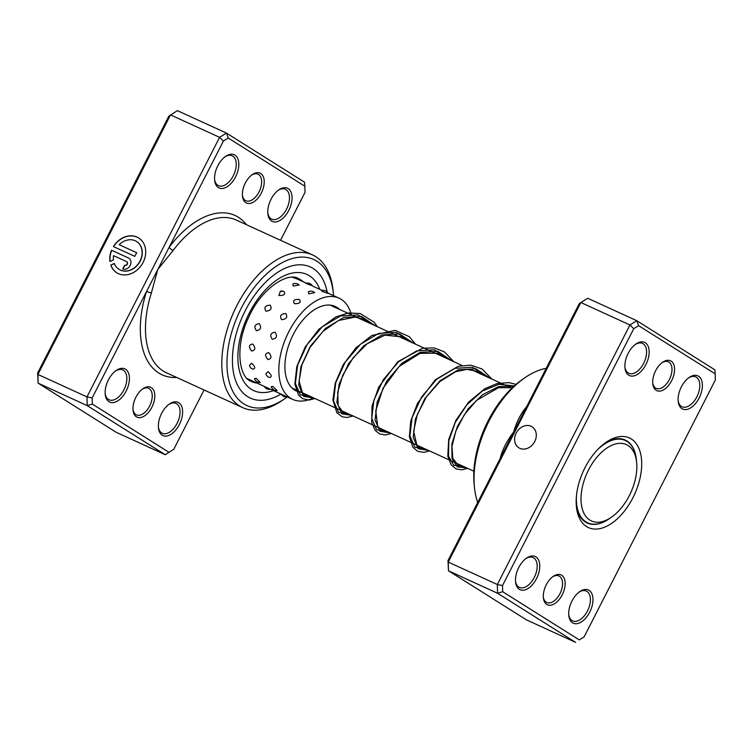 <?xml version="1.0" encoding="UTF-8"?>
<svg xmlns="http://www.w3.org/2000/svg" width="753" height="753" viewBox="0 0 753 753"><rect width="100%" height="100%" fill="white"/><g stroke="black" fill="none" stroke-linecap="round" stroke-linejoin="round"><path stroke-width="1.13" d="M601.562 521.782A41.98 23.955 114.6 0 0 611.521 517.16A41.98 23.955 114.6 0 0 636.624 462.257A41.98 23.955 114.6 0 0 616.302 443.781A41.98 23.955 114.6 0 0 582.003 488.801A41.98 23.955 114.6 0 0 601.562 521.782M576.497 495.342A45.265 25.837 114.6 0 0 587.651 522.827A45.265 25.837 114.6 0 0 598.531 523.712A45.265 25.837 114.6 0 0 609.271 518.723L611.521 517.16M636.624 462.257L636.341 459.528A45.265 25.837 114.6 0 0 625.301 440.496A45.265 25.837 114.6 0 0 614.42 439.611A45.265 25.837 114.6 0 0 597.223 450.03M656.174 390.308A16.425 9.375 -65.4 0 1 652.795 383.748A16.425 9.375 -65.4 0 1 662.621 362.259A16.425 9.375 -65.4 0 1 671.092 361.111A16.425 9.375 -65.4 0 1 671.62 380.736A16.425 9.375 -65.4 0 1 656.174 390.308M652.729 382.948A14.599 8.33 114.6 0 0 655.637 388.068A14.599 8.33 114.6 0 0 656.202 388.369A14.599 8.33 114.6 0 0 669.615 379.06A14.599 8.33 114.6 0 0 668.899 362.108A14.599 8.33 114.6 0 0 668.344 361.807A14.599 8.33 114.6 0 0 661.981 362.73M546.772 604.452A16.425 9.375 -65.4 0 1 543.393 597.882A16.425 9.375 -65.4 0 1 553.21 576.403A16.425 9.375 -65.4 0 1 561.691 575.254A16.425 9.375 -65.4 0 1 562.209 594.87A16.425 9.375 -65.4 0 1 546.772 604.452M543.327 597.091A14.599 8.33 114.6 0 0 546.236 602.202A14.599 8.33 114.6 0 0 546.791 602.504A14.599 8.33 114.6 0 0 560.204 593.195A14.599 8.33 114.6 0 0 559.498 576.252A14.599 8.33 114.6 0 0 558.933 575.951A14.599 8.33 114.6 0 0 552.57 576.873M516.191 433.06A12.415 10.166 -57.8 0 0 518.855 447.8A12.415 10.166 -57.8 0 0 534.734 441.531A12.415 10.166 -57.8 0 0 532.07 426.791A12.415 10.166 -57.8 0 0 516.191 433.06M681.954 408.672A18.251 10.42 -65.4 0 1 678.199 401.377A18.251 10.42 -65.4 0 1 689.117 377.507A18.251 10.42 -65.4 0 1 698.53 376.227A18.251 10.42 -65.4 0 1 699.113 398.036A18.251 10.42 -65.4 0 1 681.954 408.672M678.133 400.587A16.425 9.375 114.6 0 0 681.418 406.432A16.425 9.375 114.6 0 0 682.049 406.771A16.425 9.375 114.6 0 0 697.137 396.294A16.425 9.375 114.6 0 0 696.337 377.234A16.425 9.375 114.6 0 0 695.706 376.886A16.425 9.375 114.6 0 0 688.477 377.978M572.553 622.816A18.251 10.42 -65.4 0 1 568.797 615.521A18.251 10.42 -65.4 0 1 579.706 591.651A18.251 10.42 -65.4 0 1 589.128 590.371A18.251 10.42 -65.4 0 1 589.703 612.17A18.251 10.42 -65.4 0 1 572.553 622.816M568.731 614.73A16.425 9.375 114.6 0 0 572.016 620.566A16.425 9.375 114.6 0 0 572.647 620.905A16.425 9.375 114.6 0 0 587.735 610.429A16.425 9.375 114.6 0 0 586.935 591.369A16.425 9.375 114.6 0 0 586.305 591.03A16.425 9.375 114.6 0 0 579.066 592.112M519.335 589.335A18.251 10.42 -65.4 0 1 515.579 582.031A18.251 10.42 -65.4 0 1 526.488 558.161A18.251 10.42 -65.4 0 1 535.91 556.891A18.251 10.42 -65.4 0 1 536.494 578.69A18.251 10.42 -65.4 0 1 519.335 589.335M515.513 581.241A16.425 9.375 114.6 0 0 518.798 587.086A16.425 9.375 114.6 0 0 519.429 587.425A16.425 9.375 114.6 0 0 534.517 576.949A16.425 9.375 114.6 0 0 533.717 557.888A16.425 9.375 114.6 0 0 533.086 557.549A16.425 9.375 114.6 0 0 525.848 558.632M628.736 375.192A18.251 10.42 -65.4 0 1 624.981 367.897A18.251 10.42 -65.4 0 1 635.899 344.027A18.251 10.42 -65.4 0 1 645.312 342.747A18.251 10.42 -65.4 0 1 645.895 364.546A18.251 10.42 -65.4 0 1 628.736 375.192M624.915 367.106A16.425 9.375 114.6 0 0 628.2 372.951A16.425 9.375 114.6 0 0 628.83 373.29A16.425 9.375 114.6 0 0 643.919 362.814A16.425 9.375 114.6 0 0 643.118 343.745A16.425 9.375 114.6 0 0 642.488 343.406A16.425 9.375 114.6 0 0 635.259 344.488M586.549 526.582A49.284 28.125 -65.4 0 1 576.422 506.873A49.284 28.125 -65.4 0 1 605.892 442.425A49.284 28.125 -65.4 0 1 631.306 438.98A49.284 28.125 -65.4 0 1 632.878 497.846A49.284 28.125 -65.4 0 1 586.549 526.582M636.323 459.377A45.632 26.044 114.6 0 0 626.929 440.976A45.632 26.044 114.6 0 0 625.178 440.034A45.632 26.044 114.6 0 0 604.612 443.348M576.28 505.31A45.632 26.044 114.6 0 0 585.486 522.093A45.632 26.044 114.6 0 0 587.227 523.034A45.632 26.044 114.6 0 0 609.149 518.808M502.571 453.786A3.652 0.64 17.5 0 0 501.686 453.315C504.463 445.72 508.435 438.67 513.602 432.175L579.226 303.741L580.864 302.527L629.932 324.967L636.803 320.712L714.851 369.817L715.19 373.846L638.6 325.663L633.753 328.675L502.515 585.552L502.675 591.717L579.255 639.899L584.112 636.887L715.35 380.011L715.19 373.846M638.6 325.663L636.803 320.712L587.726 298.273L580.864 302.527L448.251 562.086L448.487 570.812L526.535 619.917L575.612 642.356L497.554 593.251L497.328 584.526L629.932 324.967L633.753 328.675M524.417 411.006A3.652 1.073 36.9 0 1 523.467 410.686C519.062 417.153 515.777 424.316 513.602 432.175L447.988 560.618L448.487 570.812L497.554 593.251L502.675 591.717M447.988 560.618L448.251 562.086L497.328 584.526L502.515 585.552M584.112 636.887L579.255 639.899M546.236 368.311A83.96 47.919 114.6 0 0 524.69 377.884A83.96 47.919 114.6 0 0 474.475 487.68A83.96 47.919 114.6 0 0 477.713 502.43M474.475 487.68L474.164 484.65A80.317 45.839 -65.4 0 1 522.187 379.625L524.69 377.884M151.353 387.616A16.425 9.375 -65.4 0 1 151.871 407.241A16.425 9.375 -65.4 0 1 136.434 416.823A16.425 9.375 -65.4 0 1 133.055 410.253A16.425 9.375 -65.4 0 1 142.872 388.764A16.425 9.375 -65.4 0 1 151.353 387.616M132.989 409.453A14.599 8.33 114.6 0 0 135.898 414.574A14.599 8.33 114.6 0 0 136.453 414.875A14.599 8.33 114.6 0 0 149.866 405.566A14.599 8.33 114.6 0 0 149.16 388.614A14.599 8.33 114.6 0 0 148.605 388.313A14.599 8.33 114.6 0 0 142.232 389.245M260.754 173.482A16.425 9.375 -65.4 0 1 261.282 193.107A16.425 9.375 -65.4 0 1 245.836 202.679A16.425 9.375 -65.4 0 1 242.457 196.109A16.425 9.375 -65.4 0 1 252.283 174.63A16.425 9.375 -65.4 0 1 260.754 173.482M242.391 195.319A14.599 8.33 114.6 0 0 245.299 200.439A14.599 8.33 114.6 0 0 245.864 200.74A14.599 8.33 114.6 0 0 259.277 191.422A14.599 8.33 114.6 0 0 258.561 174.48A14.599 8.33 114.6 0 0 258.006 174.178A14.599 8.33 114.6 0 0 251.643 175.101M280.53 240.292L305.012 192.382L304.852 186.217L228.263 138.034L223.415 141.046L169.161 247.238A3.652 1.073 -143.1 0 0 173.105 250.476L157.791 269.48L151.325 293.115A83.96 47.919 114.6 0 0 163.194 371.022A83.96 47.919 114.6 0 0 166.404 372.754L242.739 407.655A83.96 47.919 -65.4 0 1 239.529 405.923A83.96 47.919 -65.4 0 1 235.435 308.485A83.96 47.919 -65.4 0 1 312.57 254.938A83.96 47.919 -65.4 0 1 315.78 256.679A83.96 47.919 -65.4 0 1 333.042 290.253L333.363 293.284A80.317 45.839 114.6 0 0 316.844 261.169A80.317 45.839 114.6 0 0 241.355 307.996A80.317 45.839 114.6 0 0 243.906 403.928A80.317 45.839 114.6 0 0 285.34 398.309A80.317 45.839 114.6 0 0 287.269 396.916A5.845 5.845 0 0 1 281.302 394.186M136.594 241.515A16.444 13.46 122.2 0 1 136.679 241.572A16.444 13.46 122.2 0 1 140.199 261.103A16.444 13.46 122.2 0 1 119.162 269.405A16.444 13.46 122.2 0 1 119.078 269.348M114.315 263.475A16.444 13.46 -57.8 0 0 118.993 269.292A16.444 13.46 -57.8 0 0 140.03 260.99A16.444 13.46 -57.8 0 0 136.5 241.459A16.444 13.46 -57.8 0 0 119.162 244.687L136.688 252.707L134.815 256.359L113.402 246.57A20.557 16.83 122.2 0 1 138.693 237.976A20.557 16.83 122.2 0 1 143.098 262.392A20.557 16.83 122.2 0 1 116.8 272.774A20.557 16.83 122.2 0 1 110.804 265.075L114.315 263.475M138.778 238.033A20.557 16.83 -57.8 0 0 113.599 246.655M128.349 257.903A6.165 5.045 122.2 0 1 128.829 258.166A6.165 5.045 122.2 0 1 130.156 265.489A6.165 5.045 122.2 0 1 122.748 268.868L124.612 265.216A2.052 1.685 -57.8 0 0 126.485 261.555L113.562 255.653A16.444 13.46 -57.8 0 0 113.468 259.898L109.957 261.507A20.557 16.83 122.2 0 1 111.538 250.222L128.528 258.015L111.538 250.222M126.73 261.705A2.052 1.685 122.2 0 1 124.791 265.32L124.612 265.216M125.572 369.252A18.251 10.42 -65.4 0 1 126.156 391.061A18.251 10.42 -65.4 0 1 108.997 401.697A18.251 10.42 -65.4 0 1 105.241 394.403A18.251 10.42 -65.4 0 1 116.15 370.532A18.251 10.42 -65.4 0 1 125.572 369.252M105.175 393.612A16.425 9.375 114.6 0 0 108.46 399.457A16.425 9.375 114.6 0 0 109.091 399.796A16.425 9.375 114.6 0 0 124.179 389.32A16.425 9.375 114.6 0 0 123.379 370.25A16.425 9.375 114.6 0 0 122.748 369.911A16.425 9.375 114.6 0 0 115.51 371.003M178.79 402.742A18.251 10.42 -65.4 0 1 179.365 424.541A18.251 10.42 -65.4 0 1 162.215 435.187A18.251 10.42 -65.4 0 1 158.459 427.883A18.251 10.42 -65.4 0 1 169.369 404.013A18.251 10.42 -65.4 0 1 178.79 402.742M158.394 427.092A16.425 9.375 114.6 0 0 161.679 432.937A16.425 9.375 114.6 0 0 162.309 433.276A16.425 9.375 114.6 0 0 177.397 422.8A16.425 9.375 114.6 0 0 176.597 403.74A16.425 9.375 114.6 0 0 175.967 403.401A16.425 9.375 114.6 0 0 168.728 404.483M234.974 155.118A18.251 10.42 -65.4 0 1 235.557 176.917A18.251 10.42 -65.4 0 1 218.398 187.563A18.251 10.42 -65.4 0 1 214.643 180.259A18.251 10.42 -65.4 0 1 225.561 156.389A18.251 10.42 -65.4 0 1 234.974 155.118M214.577 179.478A16.425 9.375 114.6 0 0 217.862 185.313A16.425 9.375 114.6 0 0 218.492 185.652A16.425 9.375 114.6 0 0 233.581 175.176A16.425 9.375 114.6 0 0 232.781 156.116A16.425 9.375 114.6 0 0 232.15 155.777A16.425 9.375 114.6 0 0 224.921 156.859M288.192 188.598A18.251 10.42 -65.4 0 1 288.776 210.407A18.251 10.42 -65.4 0 1 271.617 221.043A18.251 10.42 -65.4 0 1 267.861 213.748A18.251 10.42 -65.4 0 1 278.779 189.878A18.251 10.42 -65.4 0 1 288.192 188.598M267.795 212.958A16.425 9.375 114.6 0 0 271.08 218.803A16.425 9.375 114.6 0 0 271.711 219.142A16.425 9.375 114.6 0 0 286.799 208.666A16.425 9.375 114.6 0 0 285.999 189.596A16.425 9.375 114.6 0 0 285.368 189.257A16.425 9.375 114.6 0 0 278.139 190.349M247.643 396.624A72.1 41.151 114.6 0 0 250.391 398.121A72.1 41.151 114.6 0 0 281.01 394.045A72.1 41.151 114.6 0 1 250.391 398.121A72.1 41.151 114.6 0 1 247.643 396.624A72.1 41.151 114.6 0 1 244.123 312.956A72.1 41.151 114.6 0 1 310.358 266.976A72.1 41.151 114.6 0 0 244.123 312.956A72.1 41.151 114.6 0 0 247.643 396.624M327.15 291.957A72.1 41.151 114.6 0 0 313.116 268.463A72.1 41.151 114.6 0 0 310.358 266.976A72.1 41.151 114.6 0 1 313.116 268.463A72.1 41.151 114.6 0 1 327.15 291.957M246.495 224.733A87.612 49.999 -65.4 0 0 238.381 217.278A87.612 49.999 -65.4 0 0 169.161 247.238L92.177 397.913L92.337 404.088L87.216 405.622L86.99 396.897L219.594 137.338L170.526 114.898L37.914 374.457L38.149 383.183L116.197 432.288L165.274 454.727L87.216 405.622L38.149 383.183L37.65 372.989L168.888 116.113L177.388 110.644L226.465 133.083L304.513 182.188L304.852 186.217M92.177 397.913L86.99 396.897L37.914 374.457L37.65 372.989M173.774 449.259L165.274 454.727L173.774 449.259L204.063 389.979M223.415 141.046L219.594 137.338L226.465 133.083L228.263 138.034M92.337 404.088L168.917 452.271M285.34 398.309L282.836 400.05A83.96 47.919 -65.4 0 1 242.739 407.655M333.57 295.656A80.317 45.839 114.6 0 0 333.363 293.284M124.791 265.32L122.937 268.953M111.717 250.335A20.557 16.83 -57.8 0 0 110.107 261.432M114.381 263.644L110.804 265.075M110.983 265.188A20.557 16.83 -57.8 0 0 116.884 272.831M136.669 252.726L119.162 244.687M176.663 377.451A87.612 49.999 -65.4 0 1 146.43 291.722A3.652 0.64 -162.5 0 1 151.325 293.115M294.451 303.694C299.609 303.788 301.256 302.377 299.393 299.468C294.188 299.157 292.541 300.569 294.451 303.694M278.911 295.496C284.079 295.637 285.735 294.272 283.872 291.402L280.361 291.242L278.911 295.496M281.613 319.658C286.479 319.159 287.872 317.126 285.773 313.54C280.803 313.897 279.41 315.94 281.613 319.658M265.931 311.177C270.826 310.707 272.228 308.702 270.158 305.144C265.16 305.473 263.757 307.488 265.931 311.177M272.304 339.274C276.671 338.511 277.584 336.158 275.043 332.205C270.515 332.93 269.602 335.292 272.304 339.274M256.378 330.671C260.773 329.908 261.724 327.564 259.211 323.63C254.655 324.336 253.714 326.689 256.378 330.671M267.917 359.558C271.664 358.889 271.965 356.583 268.821 352.62C264.896 353.345 264.595 355.661 267.917 359.558M251.7 351.002C255.474 350.314 255.813 347.99 252.707 344.017C248.744 344.761 248.405 347.086 251.7 351.002M269.141 377.432L269.301 377.498A5.845 5.845 0 0 1 265.884 373.742L268.077 371.662C271.871 375.276 272.219 377.197 269.141 377.432M252.603 369.083L252.631 369.092A5.845 5.845 0 0 1 252.584 369.074C255.719 368.819 255.399 366.871 251.643 363.228L249.422 365.45A5.845 5.845 0 0 0 252.584 369.074M277.132 390.572L272.897 386.449L271.24 386.647A5.845 5.845 0 0 0 277.132 390.572M260.284 382.562L256.171 378.317L254.486 378.59A5.845 5.845 0 0 0 260.284 382.562M313.436 397.838A55.675 31.777 -65.4 0 1 303.732 400.897A55.675 31.777 -65.4 0 1 292.71 399.401L247.257 378.618A5.845 5.845 0 0 0 247.266 378.627M328.214 293.312A5.845 5.845 0 0 0 321.371 290.63L322.604 291.533C327.611 293.378 329.023 293.745 326.858 292.625M312.551 286.093A5.845 5.845 0 0 0 305.727 283.316L311.187 285.425M292.446 277.311L296.88 278.883A5.845 5.845 0 0 0 296.108 277.772M308.843 293.821L314.679 292.644A5.845 5.845 0 0 0 308.372 291.703L308.843 293.821M293.322 286.018L299.186 285.039A5.845 5.845 0 0 0 292.804 283.994L293.322 286.018M301.642 392.445A46.545 26.562 -65.4 0 1 296.503 391.099A46.545 26.562 -65.4 0 1 288.766 345.081A46.545 26.562 -65.4 0 1 326.002 305.191A46.545 26.562 -65.4 0 1 335.217 306.443A46.545 26.562 -65.4 0 1 339.594 309.445M292.71 399.401A55.675 31.777 -65.4 0 1 283.448 344.366A55.675 31.777 -65.4 0 1 327.988 296.644A55.675 31.777 -65.4 0 1 339.01 298.141A55.675 31.777 -65.4 0 1 351.387 314.839M500.171 458.473A83.96 47.919 -65.4 0 1 501.686 453.315M523.467 410.686A83.96 47.919 -65.4 0 1 526.676 406.592M312.57 254.938L236.235 220.036A83.96 47.919 114.6 0 0 173.105 250.476M273.49 390.609A63.883 36.464 -65.4 0 1 251.37 389.329A63.883 36.464 -65.4 0 1 249.337 313.013A63.883 36.464 -65.4 0 1 309.389 275.767A63.883 36.464 -65.4 0 1 319.79 289.359M303.327 281.829A56.588 32.294 114.6 0 0 300.616 279.768A56.588 32.294 114.6 0 0 298.452 278.591C288.07 271.654 261.216 288.333 248.612 317.493C235.171 344.695 238.569 375.549 249.808 380.651L251.398 381.517A56.588 32.294 114.6 0 0 257.027 383.089M513.96 386.204L498.599 386.618L482.522 394.723L468.093 408.87L457.4 426.396L451.856 444.016L451.998 458.445L457.335 466.945L466.493 467.829M489.714 378.091L475.924 368.782L458.248 369.836L440.063 380.707L424.843 398.61L415.402 419.148L413.218 437.333L418.122 448.713L428.325 450.379M451.546 360.64L437.757 351.331L420.08 352.385L401.895 363.257L386.684 381.159L377.234 401.697L375.05 419.882L379.954 431.253L390.158 432.919M413.388 343.189L399.589 333.88L381.922 334.934L363.737 345.796L348.517 363.699L339.066 384.237L336.883 402.431L341.787 413.802L351.99 415.468M375.22 325.738L361.421 316.429L343.754 317.484L325.569 328.355L310.349 346.248L300.899 366.786L298.715 384.981L303.619 396.351L313.822 398.017M514.271 385.922L498.966 384.294L482.315 391.052L466.945 404.709L455.217 422.489L448.835 440.844L448.496 456.13L453.767 465.26L463.17 466.305M486.391 376.575L472.602 367.266L454.925 368.321L436.74 379.192L421.529 397.095L412.079 417.633L409.896 435.818L414.799 447.188L425.003 448.854M448.223 359.125L434.434 349.816L416.757 350.87L398.572 361.741L383.362 379.634L373.912 400.172L371.728 418.357L376.632 429.737L386.835 431.403M410.065 341.674L396.266 332.365L378.599 333.419L360.414 344.281L345.194 362.184L335.753 382.722L333.56 400.907L338.464 412.286L348.667 413.952M371.897 324.223L358.108 314.914L340.431 315.968L322.246 326.83L307.026 344.733L297.586 365.271L295.392 383.456L300.296 394.836L310.5 396.502M622.034 438.999L625.301 440.496M330.078 305.097L462.06 365.45M471.227 369.638L511.824 388.2M292.126 388.096L473.863 471.199M584.394 521.33L587.651 522.827M264.265 386.393A5.845 5.845 0 0 0 270.496 389.245M251.728 381.658A5.845 5.845 0 0 0 253.686 381.555M296.87 278.874L306.283 283.175M312.523 286.027L322.162 290.442M328.129 293.171L339.01 298.141M282.168 291.025A5.845 5.845 0 0 0 280.361 291.242M308.692 395.673L305.134 395.043L302.537 393.085L299.092 381.093L301.859 364.989L310.227 347.161L323.112 331.273L338.558 320.496L355.011 317.088L363.031 319.159L368.264 322.557M346.86 413.124L343.152 412.428L338.163 405.538L337.721 392.209L342.794 375.163L353.044 357.901L367.04 343.829L384.99 335.141L401.726 336.873L406.441 340.017M385.037 430.575L381.442 429.935L377.695 426.33L375.747 410.705L382.957 388.426L399.212 366.4L420.052 353.402L437.079 353.157L444.599 357.468M423.195 448.026L419.675 447.423L416.927 445.315L413.632 431.347L417.266 414.705L426.433 396.887L439.903 381.555L455.574 371.775L466.785 369.384L476.8 371.191L482.758 374.909M461.363 465.476L457.768 464.836L452.769 458.276L451.998 446.313L455.913 430.857L464.394 414.649L476.47 400.436L498.467 387.729L512.322 387.72M516.059 384.359L508.943 382.618L497.065 383.559L484.923 388.661L468.611 402.149L455.923 420.296L448.684 439.545L447.8 456.205L451.188 464.893L456.158 468.912L461.608 469.853L467.651 468.357M491.935 379.107L482.061 368.989L470.813 365.167L458.219 366.287L435.309 379.785L417.529 403.279L410.771 421.002L409.368 436.684L412.917 447.301L417.623 451.292L423.948 452.374L429.483 450.906M453.767 361.656L444.383 351.849L434.17 347.933L422.687 348.215L397.848 361.685L378.759 387.014L372.029 406.168L371.681 422.452L375.192 430.415L379.728 433.973L385.47 434.942L391.315 433.455M415.6 344.206L409.312 336.704L395.174 330.351L371.803 335.527L355.981 347.801L343.208 364.716L335.207 383.211L332.911 400.022L336.855 412.748L342.107 416.748L347.02 417.501L353.148 416.004M377.441 326.755L374.081 322.171L360.179 313.512L348.291 312.975L335.819 316.947L318.877 329.277L305.2 347.001L296.814 366.551L294.847 384.068L298.574 395.146L302.565 398.657L309.022 400.041L314.989 398.544"/></g></svg>

